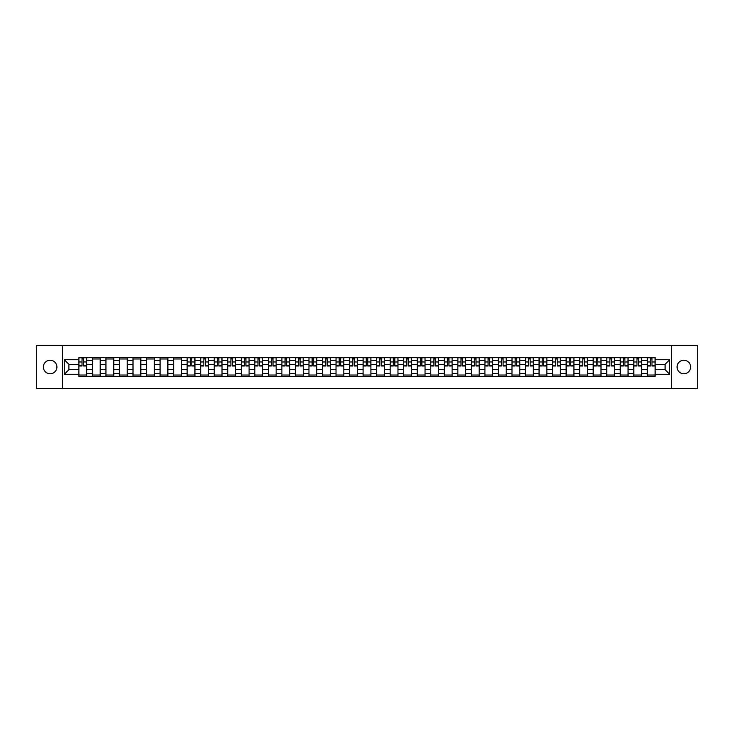 <?xml version="1.0" encoding="UTF-8"?>
<svg xmlns="http://www.w3.org/2000/svg" width="734" height="734" viewBox="0 0 734 734"><rect width="100%" height="100%" fill="white"/><g stroke="black" fill="none" stroke-linecap="round" stroke-linejoin="round"><path stroke-width="1.1" d="M683.849 360.229A6.771 6.771 0 0 0 677.087 367A6.771 6.771 0 0 0 683.849 373.771A6.771 6.771 0 0 0 690.621 367A6.771 6.771 0 0 0 683.849 360.229M50.151 360.229A6.771 6.771 0 0 0 43.379 367A6.771 6.771 0 0 0 50.151 373.771A6.771 6.771 0 0 0 56.913 367A6.771 6.771 0 0 0 50.151 360.229M671.445 388.69L697.3 388.69L697.3 345.31L36.7 345.31L36.7 388.69L671.445 388.69L671.445 345.31M92.401 376.331L92.401 360.321L86.676 360.321L86.676 376.331M86.676 360.321L86.676 357.669M92.401 360.321L92.401 357.669M100.209 357.669L100.209 376.331M105.935 376.331L105.935 357.669M113.742 357.669L113.742 376.331M119.468 376.331L119.468 357.669M127.276 357.669L127.276 376.331M133.001 376.331L133.001 357.669M140.818 357.669L140.818 376.331M146.543 376.331L146.543 357.669M154.351 357.669L154.351 376.331M160.076 376.331L160.076 357.669M167.884 357.669L167.884 376.331M173.609 376.331L173.609 357.669M181.417 357.669L181.417 376.331M187.142 376.331L187.142 357.669M194.95 357.669L194.95 376.331M200.676 376.331L200.676 357.669M208.484 357.669L208.484 376.331M214.218 376.331L214.218 357.669M222.026 357.669L222.026 376.331M227.751 376.331L227.751 357.669M235.559 357.669L235.559 376.331M241.284 376.331L241.284 357.669M249.092 357.669L249.092 376.331M254.817 376.331L254.817 357.669M262.625 357.669L262.625 376.331M268.35 376.331L268.35 357.669M276.158 357.669L276.158 376.331M281.884 376.331L281.884 357.669M289.691 357.669L289.691 376.331M295.426 376.331L295.426 357.669M303.234 357.669L303.234 376.331M308.959 376.331L308.959 357.669M316.767 357.669L316.767 376.331M322.492 376.331L322.492 357.669M330.3 357.669L330.3 376.331M336.025 376.331L336.025 357.669M343.833 357.669L343.833 376.331M349.558 376.331L349.558 357.669M357.366 357.669L357.366 376.331M363.091 376.331L363.091 357.669M370.909 357.669L370.909 376.331M376.634 376.331L376.634 357.669M384.442 357.669L384.442 376.331M390.167 376.331L390.167 357.669M397.975 357.669L397.975 376.331M403.7 376.331L403.7 357.669M411.508 357.669L411.508 376.331M417.233 376.331L417.233 357.669M425.041 357.669L425.041 376.331M430.766 376.331L430.766 357.669M438.574 357.669L438.574 376.331M444.309 376.331L444.309 357.669M452.116 357.669L452.116 376.331M457.842 376.331L457.842 357.669M465.65 357.669L465.65 376.331M471.375 376.331L471.375 357.669M479.183 357.669L479.183 376.331M484.908 376.331L484.908 357.669M492.716 357.669L492.716 376.331M498.441 376.331L498.441 357.669M506.249 357.669L506.249 376.331M511.974 376.331L511.974 357.669M519.782 357.669L519.782 376.331M525.516 376.331L525.516 357.669M533.324 357.669L533.324 376.331M539.05 376.331L539.05 357.669M546.858 357.669L546.858 376.331M552.583 376.331L552.583 357.669M560.391 357.669L560.391 376.331M566.116 376.331L566.116 357.669M573.924 357.669L573.924 376.331M579.649 376.331L579.649 357.669M587.457 357.669L587.457 376.331M593.182 376.331L593.182 357.669M600.999 357.669L600.999 376.331M606.724 376.331L606.724 357.669M614.532 357.669L614.532 376.331M620.258 376.331L620.258 357.669M628.065 357.669L628.065 376.331M633.791 376.331L633.791 357.669M641.599 357.669L641.599 376.331M647.324 376.331L647.324 357.669M647.324 369.688L641.599 369.688M633.791 369.688L628.065 369.688M620.258 369.688L614.532 369.688M606.724 369.688L600.999 369.688M593.182 369.688L587.457 369.688M579.649 369.688L573.924 369.688M566.116 369.688L560.391 369.688M552.583 369.688L546.858 369.688M539.05 369.688L533.324 369.688M525.516 369.688L519.782 369.688M511.974 369.688L506.249 369.688M498.441 369.688L492.716 369.688M484.908 369.688L479.183 369.688M471.375 369.688L465.65 369.688M457.842 369.688L452.116 369.688M444.309 369.688L438.574 369.688M430.766 369.688L425.041 369.688M417.233 369.688L411.508 369.688M403.7 369.688L397.975 369.688M390.167 369.688L384.442 369.688M376.634 369.688L370.909 369.688M363.091 369.688L357.366 369.688M349.558 369.688L343.833 369.688M336.025 369.688L330.3 369.688M322.492 369.688L316.767 369.688M308.959 369.688L303.234 369.688M295.426 369.688L289.691 369.688M281.884 369.688L276.158 369.688M268.35 369.688L262.625 369.688M254.817 369.688L249.092 369.688M241.284 369.688L235.559 369.688M227.751 369.688L222.026 369.688M214.218 369.688L208.484 369.688M200.676 369.688L194.95 369.688M187.142 369.688L181.417 369.688M173.609 369.688L167.884 369.688M160.076 369.688L154.351 369.688M146.543 369.688L140.818 369.688M133.001 369.688L127.276 369.688M119.468 369.688L113.742 369.688M105.935 369.688L100.209 369.688M92.401 369.688L86.676 369.688M647.324 364.312L641.599 364.312M633.791 364.312L628.065 364.312M620.258 364.312L614.532 364.312M606.724 364.312L600.999 364.312M593.182 364.312L587.457 364.312M579.649 364.312L573.924 364.312M566.116 364.312L560.391 364.312M552.583 364.312L546.858 364.312M539.05 364.312L533.324 364.312M525.516 364.312L519.782 364.312M511.974 364.312L506.249 364.312M498.441 364.312L492.716 364.312M484.908 364.312L479.183 364.312M471.375 364.312L465.65 364.312M457.842 364.312L452.116 364.312M444.309 364.312L438.574 364.312M430.766 364.312L425.041 364.312M417.233 364.312L411.508 364.312M403.7 364.312L397.975 364.312M390.167 364.312L384.442 364.312M376.634 364.312L370.909 364.312M363.091 364.312L357.366 364.312M349.558 364.312L343.833 364.312M336.025 364.312L330.3 364.312M322.492 364.312L316.767 364.312M308.959 364.312L303.234 364.312M295.426 364.312L289.691 364.312M281.884 364.312L276.158 364.312M268.35 364.312L262.625 364.312M254.817 364.312L249.092 364.312M241.284 364.312L235.559 364.312M227.751 364.312L222.026 364.312M214.218 364.312L208.484 364.312M200.676 364.312L194.95 364.312M187.142 364.312L181.417 364.312M173.609 364.312L167.884 364.312M160.076 364.312L154.351 364.312M146.543 364.312L140.818 364.312M133.001 364.312L127.276 364.312M119.468 364.312L113.742 364.312M105.935 364.312L100.209 364.312M92.401 364.312L86.676 364.312M68.886 369.688L78.868 369.688L78.868 364.312L68.886 364.312L68.886 369.688L64.289 374.285L64.289 359.715L78.868 359.715L78.868 364.312M655.132 364.312L655.132 369.688L665.114 369.688L665.114 364.312L655.132 364.312L655.132 357.669L78.868 357.669L78.868 359.715M655.132 359.715L669.711 359.715L669.711 374.285L655.132 374.285L655.132 369.688M78.868 369.688L78.868 376.331L655.132 376.331L655.132 374.285M78.868 374.285L64.289 374.285M62.555 388.69L62.555 345.31M86.676 375.028L78.868 375.028M82.034 358.972L83.511 358.972M100.209 375.028L92.401 375.028M92.401 358.972L100.209 358.972M113.742 375.028L105.935 375.028M105.935 358.972L113.742 358.972M127.276 375.028L119.468 375.028M119.468 358.972L127.276 358.972M140.818 375.028L133.001 375.028M133.001 358.972L140.818 358.972M154.351 375.028L146.543 375.028M146.543 358.972L154.351 358.972M167.884 375.028L160.076 375.028M160.076 358.972L167.884 358.972M181.417 375.028L173.609 375.028M173.609 358.972L181.417 358.972M194.95 375.028L187.142 375.028M190.308 358.972L191.785 358.972M208.484 375.028L200.676 375.028M203.841 358.972L205.318 358.972M222.026 375.028L214.218 375.028M217.383 358.972L218.851 358.972M235.559 375.028L227.751 375.028M230.916 358.972L232.394 358.972M249.092 375.028L241.284 375.028M244.45 358.972L245.927 358.972M262.625 375.028L254.817 375.028M257.983 358.972L259.46 358.972M276.158 375.028L268.35 375.028M271.516 358.972L272.993 358.972M289.691 375.028L281.884 375.028M285.058 358.972L286.526 358.972M303.234 375.028L295.426 375.028M298.591 358.972L300.059 358.972M316.767 375.028L308.959 375.028M312.124 358.972L313.601 358.972M330.3 375.028L322.492 375.028M325.657 358.972L327.135 358.972M343.833 375.028L336.025 375.028M339.191 358.972L340.668 358.972M357.366 375.028L349.558 375.028M352.724 358.972L354.201 358.972M370.909 375.028L363.091 375.028M366.266 358.972L367.734 358.972M384.442 375.028L376.634 375.028M379.799 358.972L381.276 358.972M397.975 375.028L390.167 375.028M393.332 358.972L394.809 358.972M411.508 375.028L403.7 375.028M406.865 358.972L408.343 358.972M425.041 375.028L417.233 375.028M420.398 358.972L421.876 358.972M438.574 375.028L430.766 375.028M433.941 358.972L435.409 358.972M452.116 375.028L444.309 375.028M447.474 358.972L448.942 358.972M465.65 375.028L457.842 375.028M461.007 358.972L462.484 358.972M479.183 375.028L471.375 375.028M474.54 358.972L476.017 358.972M492.716 375.028L484.908 375.028M488.073 358.972L489.55 358.972M506.249 375.028L498.441 375.028M501.606 358.972L503.084 358.972M519.782 375.028L511.974 375.028M515.149 358.972L516.617 358.972M533.324 375.028L525.516 375.028M528.682 358.972L530.159 358.972M546.858 375.028L539.05 375.028M542.215 358.972L543.692 358.972M560.391 375.028L552.583 375.028M555.748 358.972L557.225 358.972M573.924 375.028L566.116 375.028M569.281 358.972L570.758 358.972M587.457 375.028L579.649 375.028M582.814 358.972L584.292 358.972M600.999 375.028L593.182 375.028M596.357 358.972L597.825 358.972M614.532 375.028L606.724 375.028M609.89 358.972L611.367 358.972M628.065 375.028L620.258 375.028M623.423 358.972L624.9 358.972M641.599 375.028L633.791 375.028M636.956 358.972L638.433 358.972M655.132 375.028L647.324 375.028M650.489 358.972L651.966 358.972M64.289 359.715L68.886 364.312M665.114 369.688L669.711 374.285M665.114 364.312L669.711 359.715M83.511 366L83.511 357.761L86.63 357.761L86.63 366L83.511 366M82.034 358.889L83.511 358.889M82.034 357.761L78.905 357.761L78.905 366L82.034 366L82.034 357.761L83.511 357.761M191.785 366L191.785 357.761L194.905 357.761L194.905 366L191.785 366M190.308 358.889L191.785 358.889M190.308 357.761L187.188 357.761L187.188 366L190.308 366L190.308 357.761L191.785 357.761M205.318 366L205.318 357.761L208.447 357.761L208.447 366L205.318 366M203.841 358.889L205.318 358.889M203.841 357.761L200.721 357.761L200.721 366L203.841 366L203.841 357.761L205.318 357.761M218.851 366L218.851 357.761L221.98 357.761L221.98 366L218.851 366M217.383 358.889L218.851 358.889M217.383 357.761L214.255 357.761L214.255 366L217.383 366L217.383 357.761L218.851 357.761M232.394 366L232.394 357.761L235.513 357.761L235.513 366L232.394 366M230.916 358.889L232.394 358.889M230.916 357.761L227.788 357.761L227.788 366L230.916 366L230.916 357.761L232.394 357.761M245.927 366L245.927 357.761L249.046 357.761L249.046 366L245.927 366M244.45 358.889L245.927 358.889M244.45 357.761L241.33 357.761L241.33 366L244.45 366L244.45 357.761L245.927 357.761M259.46 366L259.46 357.761L262.579 357.761L262.579 366L259.46 366M257.983 358.889L259.46 358.889M257.983 357.761L254.863 357.761L254.863 366L257.983 366L257.983 357.761L259.46 357.761M272.993 366L272.993 357.761L276.122 357.761L276.122 366L272.993 366M271.516 358.889L272.993 358.889M271.516 357.761L268.396 357.761L268.396 366L271.516 366L271.516 357.761L272.993 357.761M286.526 366L286.526 357.761L289.655 357.761L289.655 366L286.526 366M285.058 358.889L286.526 358.889M285.058 357.761L281.929 357.761L281.929 366L285.058 366L285.058 357.761L286.526 357.761M300.059 366L300.059 357.761L303.188 357.761L303.188 366L300.059 366M298.591 358.889L300.059 358.889M298.591 357.761L295.463 357.761L295.463 366L298.591 366L298.591 357.761L300.059 357.761M313.601 366L313.601 357.761L316.721 357.761L316.721 366L313.601 366M312.124 358.889L313.601 358.889M312.124 357.761L308.996 357.761L308.996 366L312.124 366L312.124 357.761L313.601 357.761M327.135 366L327.135 357.761L330.254 357.761L330.254 366L327.135 366M325.657 358.889L327.135 358.889M325.657 357.761L322.538 357.761L322.538 366L325.657 366L325.657 357.761L327.135 357.761M340.668 366L340.668 357.761L343.787 357.761L343.787 366L340.668 366M339.191 358.889L340.668 358.889M339.191 357.761L336.071 357.761L336.071 366L339.191 366L339.191 357.761L340.668 357.761M354.201 366L354.201 357.761L357.33 357.761L357.33 366L354.201 366M352.724 358.889L354.201 358.889M352.724 357.761L349.604 357.761L349.604 366L352.724 366L352.724 357.761L354.201 357.761M367.734 366L367.734 357.761L370.863 357.761L370.863 366L367.734 366M366.266 358.889L367.734 358.889M366.266 357.761L363.137 357.761L363.137 366L366.266 366L366.266 357.761L367.734 357.761M381.276 366L381.276 357.761L384.396 357.761L384.396 366L381.276 366M379.799 358.889L381.276 358.889M379.799 357.761L376.67 357.761L376.67 366L379.799 366L379.799 357.761L381.276 357.761M394.809 366L394.809 357.761L397.929 357.761L397.929 366L394.809 366M393.332 358.889L394.809 358.889M393.332 357.761L390.213 357.761L390.213 366L393.332 366L393.332 357.761L394.809 357.761M408.343 366L408.343 357.761L411.462 357.761L411.462 366L408.343 366M406.865 358.889L408.343 358.889M406.865 357.761L403.746 357.761L403.746 366L406.865 366L406.865 357.761L408.343 357.761M421.876 366L421.876 357.761L425.004 357.761L425.004 366L421.876 366M420.398 358.889L421.876 358.889M420.398 357.761L417.279 357.761L417.279 366L420.398 366L420.398 357.761L421.876 357.761M435.409 366L435.409 357.761L438.537 357.761L438.537 366L435.409 366M433.941 358.889L435.409 358.889M433.941 357.761L430.812 357.761L430.812 366L433.941 366L433.941 357.761L435.409 357.761M448.942 366L448.942 357.761L452.071 357.761L452.071 366L448.942 366M447.474 358.889L448.942 358.889M447.474 357.761L444.345 357.761L444.345 366L447.474 366L447.474 357.761L448.942 357.761M462.484 366L462.484 357.761L465.604 357.761L465.604 366L462.484 366M461.007 358.889L462.484 358.889M461.007 357.761L457.878 357.761L457.878 366L461.007 366L461.007 357.761L462.484 357.761M476.017 366L476.017 357.761L479.137 357.761L479.137 366L476.017 366M474.54 358.889L476.017 358.889M474.54 357.761L471.421 357.761L471.421 366L474.54 366L474.54 357.761L476.017 357.761M489.55 366L489.55 357.761L492.67 357.761L492.67 366L489.55 366M488.073 358.889L489.55 358.889M488.073 357.761L484.954 357.761L484.954 366L488.073 366L488.073 357.761L489.55 357.761M503.084 366L503.084 357.761L506.212 357.761L506.212 366L503.084 366M501.606 358.889L503.084 358.889M501.606 357.761L498.487 357.761L498.487 366L501.606 366L501.606 357.761L503.084 357.761M516.617 366L516.617 357.761L519.745 357.761L519.745 366L516.617 366M515.149 358.889L516.617 358.889M515.149 357.761L512.02 357.761L512.02 366L515.149 366L515.149 357.761L516.617 357.761M530.159 366L530.159 357.761L533.279 357.761L533.279 366L530.159 366M528.682 358.889L530.159 358.889M528.682 357.761L525.553 357.761L525.553 366L528.682 366L528.682 357.761L530.159 357.761M543.692 366L543.692 357.761L546.812 357.761L546.812 366L543.692 366M542.215 358.889L543.692 358.889M542.215 357.761L539.095 357.761L539.095 366L542.215 366L542.215 357.761L543.692 357.761M557.225 366L557.225 357.761L560.345 357.761L560.345 366L557.225 366M555.748 358.889L557.225 358.889M555.748 357.761L552.629 357.761L552.629 366L555.748 366L555.748 357.761L557.225 357.761M570.758 366L570.758 357.761L573.878 357.761L573.878 366L570.758 366M569.281 358.889L570.758 358.889M569.281 357.761L566.162 357.761L566.162 366L569.281 366L569.281 357.761L570.758 357.761M584.292 366L584.292 357.761L587.42 357.761L587.42 366L584.292 366M582.814 358.889L584.292 358.889M582.814 357.761L579.695 357.761L579.695 366L582.814 366L582.814 357.761L584.292 357.761M597.825 366L597.825 357.761L600.953 357.761L600.953 366L597.825 366M596.357 358.889L597.825 358.889M596.357 357.761L593.228 357.761L593.228 366L596.357 366L596.357 357.761L597.825 357.761M611.367 366L611.367 357.761L614.486 357.761L614.486 366L611.367 366M609.89 358.889L611.367 358.889M609.89 357.761L606.761 357.761L606.761 366L609.89 366L609.89 357.761L611.367 357.761M624.9 366L624.9 357.761L628.02 357.761L628.02 366L624.9 366M623.423 358.889L624.9 358.889M623.423 357.761L620.303 357.761L620.303 366L623.423 366L623.423 357.761L624.9 357.761M638.433 366L638.433 357.761L641.553 357.761L641.553 366L638.433 366M636.956 358.889L638.433 358.889M636.956 357.761L633.837 357.761L633.837 366L636.956 366L636.956 357.761L638.433 357.761M651.966 366L651.966 357.761L655.095 357.761L655.095 366L651.966 366M650.489 358.889L651.966 358.889M650.489 357.761L647.37 357.761L647.37 366L650.489 366L650.489 357.761L651.966 357.761M633.791 360.321L628.065 360.321M620.258 360.321L614.532 360.321M606.724 360.321L600.999 360.321M593.182 360.321L587.457 360.321M579.649 360.321L573.924 360.321M566.116 360.321L560.391 360.321M552.583 360.321L546.858 360.321M539.05 360.321L533.324 360.321M525.516 360.321L519.782 360.321M511.974 360.321L506.249 360.321M498.441 360.321L492.716 360.321M484.908 360.321L479.183 360.321M471.375 360.321L465.65 360.321M457.842 360.321L452.116 360.321M444.309 360.321L438.574 360.321M430.766 360.321L425.041 360.321M417.233 360.321L411.508 360.321M403.7 360.321L397.975 360.321M390.167 360.321L384.442 360.321M376.634 360.321L370.909 360.321M363.091 360.321L357.366 360.321M349.558 360.321L343.833 360.321M336.025 360.321L330.3 360.321M322.492 360.321L316.767 360.321M308.959 360.321L303.234 360.321M295.426 360.321L289.691 360.321M281.884 360.321L276.158 360.321M268.35 360.321L262.625 360.321M254.817 360.321L249.092 360.321M241.284 360.321L235.559 360.321M227.751 360.321L222.026 360.321M214.218 360.321L208.484 360.321M200.676 360.321L194.95 360.321M187.142 360.321L181.417 360.321M173.609 360.321L167.884 360.321M160.076 360.321L154.351 360.321M146.543 360.321L140.818 360.321M133.001 360.321L127.276 360.321M119.468 360.321L113.742 360.321M105.935 360.321L100.209 360.321M647.324 360.321L641.599 360.321M633.791 373.679L628.065 373.679M620.258 373.679L614.532 373.679M606.724 373.679L600.999 373.679M593.182 373.679L587.457 373.679M579.649 373.679L573.924 373.679M566.116 373.679L560.391 373.679M552.583 373.679L546.858 373.679M539.05 373.679L533.324 373.679M525.516 373.679L519.782 373.679M511.974 373.679L506.249 373.679M498.441 373.679L492.716 373.679M484.908 373.679L479.183 373.679M471.375 373.679L465.65 373.679M457.842 373.679L452.116 373.679M444.309 373.679L438.574 373.679M430.766 373.679L425.041 373.679M417.233 373.679L411.508 373.679M403.7 373.679L397.975 373.679M390.167 373.679L384.442 373.679M376.634 373.679L370.909 373.679M363.091 373.679L357.366 373.679M349.558 373.679L343.833 373.679M336.025 373.679L330.3 373.679M322.492 373.679L316.767 373.679M308.959 373.679L303.234 373.679M295.426 373.679L289.691 373.679M281.884 373.679L276.158 373.679M268.35 373.679L262.625 373.679M254.817 373.679L249.092 373.679M241.284 373.679L235.559 373.679M227.751 373.679L222.026 373.679M214.218 373.679L208.484 373.679M200.676 373.679L194.95 373.679M187.142 373.679L181.417 373.679M173.609 373.679L167.884 373.679M160.076 373.679L154.351 373.679M146.543 373.679L140.818 373.679M133.001 373.679L127.276 373.679M119.468 373.679L113.742 373.679M105.935 373.679L100.209 373.679M92.401 373.679L86.676 373.679M647.324 373.679L641.599 373.679M83.511 365.706L86.63 365.706M83.511 361.972L86.63 361.972M78.905 365.706L82.034 365.706M78.905 361.972L82.034 361.972M191.785 365.706L194.905 365.706M191.785 361.972L194.905 361.972M187.188 365.706L190.308 365.706M187.188 361.972L190.308 361.972M205.318 365.706L208.447 365.706M205.318 361.972L208.447 361.972M200.721 365.706L203.841 365.706M200.721 361.972L203.841 361.972M218.851 365.706L221.98 365.706M218.851 361.972L221.98 361.972M214.255 365.706L217.383 365.706M214.255 361.972L217.383 361.972M232.394 365.706L235.513 365.706M232.394 361.972L235.513 361.972M227.788 365.706L230.916 365.706M227.788 361.972L230.916 361.972M245.927 365.706L249.046 365.706M245.927 361.972L249.046 361.972M241.33 365.706L244.45 365.706M241.33 361.972L244.45 361.972M259.46 365.706L262.579 365.706M259.46 361.972L262.579 361.972M254.863 365.706L257.983 365.706M254.863 361.972L257.983 361.972M272.993 365.706L276.122 365.706M272.993 361.972L276.122 361.972M268.396 365.706L271.516 365.706M268.396 361.972L271.516 361.972M286.526 365.706L289.655 365.706M286.526 361.972L289.655 361.972M281.929 365.706L285.058 365.706M281.929 361.972L285.058 361.972M300.059 365.706L303.188 365.706M300.059 361.972L303.188 361.972M295.463 365.706L298.591 365.706M295.463 361.972L298.591 361.972M313.601 365.706L316.721 365.706M313.601 361.972L316.721 361.972M308.996 365.706L312.124 365.706M308.996 361.972L312.124 361.972M327.135 365.706L330.254 365.706M327.135 361.972L330.254 361.972M322.538 365.706L325.657 365.706M322.538 361.972L325.657 361.972M340.668 365.706L343.787 365.706M340.668 361.972L343.787 361.972M336.071 365.706L339.191 365.706M336.071 361.972L339.191 361.972M354.201 365.706L357.33 365.706M354.201 361.972L357.33 361.972M349.604 365.706L352.724 365.706M349.604 361.972L352.724 361.972M367.734 365.706L370.863 365.706M367.734 361.972L370.863 361.972M363.137 365.706L366.266 365.706M363.137 361.972L366.266 361.972M381.276 365.706L384.396 365.706M381.276 361.972L384.396 361.972M376.67 365.706L379.799 365.706M376.67 361.972L379.799 361.972M394.809 365.706L397.929 365.706M394.809 361.972L397.929 361.972M390.213 365.706L393.332 365.706M390.213 361.972L393.332 361.972M408.343 365.706L411.462 365.706M408.343 361.972L411.462 361.972M403.746 365.706L406.865 365.706M403.746 361.972L406.865 361.972M421.876 365.706L425.004 365.706M421.876 361.972L425.004 361.972M417.279 365.706L420.398 365.706M417.279 361.972L420.398 361.972M435.409 365.706L438.537 365.706M435.409 361.972L438.537 361.972M430.812 365.706L433.941 365.706M430.812 361.972L433.941 361.972M448.942 365.706L452.071 365.706M448.942 361.972L452.071 361.972M444.345 365.706L447.474 365.706M444.345 361.972L447.474 361.972M462.484 365.706L465.604 365.706M462.484 361.972L465.604 361.972M457.878 365.706L461.007 365.706M457.878 361.972L461.007 361.972M476.017 365.706L479.137 365.706M476.017 361.972L479.137 361.972M471.421 365.706L474.54 365.706M471.421 361.972L474.54 361.972M489.55 365.706L492.67 365.706M489.55 361.972L492.67 361.972M484.954 365.706L488.073 365.706M484.954 361.972L488.073 361.972M503.084 365.706L506.212 365.706M503.084 361.972L506.212 361.972M498.487 365.706L501.606 365.706M498.487 361.972L501.606 361.972M516.617 365.706L519.745 365.706M516.617 361.972L519.745 361.972M512.02 365.706L515.149 365.706M512.02 361.972L515.149 361.972M530.159 365.706L533.279 365.706M530.159 361.972L533.279 361.972M525.553 365.706L528.682 365.706M525.553 361.972L528.682 361.972M543.692 365.706L546.812 365.706M543.692 361.972L546.812 361.972M539.095 365.706L542.215 365.706M539.095 361.972L542.215 361.972M557.225 365.706L560.345 365.706M557.225 361.972L560.345 361.972M552.629 365.706L555.748 365.706M552.629 361.972L555.748 361.972M570.758 365.706L573.878 365.706M570.758 361.972L573.878 361.972M566.162 365.706L569.281 365.706M566.162 361.972L569.281 361.972M584.292 365.706L587.42 365.706M584.292 361.972L587.42 361.972M579.695 365.706L582.814 365.706M579.695 361.972L582.814 361.972M597.825 365.706L600.953 365.706M597.825 361.972L600.953 361.972M593.228 365.706L596.357 365.706M593.228 361.972L596.357 361.972M611.367 365.706L614.486 365.706M611.367 361.972L614.486 361.972M606.761 365.706L609.89 365.706M606.761 361.972L609.89 361.972M624.9 365.706L628.02 365.706M624.9 361.972L628.02 361.972M620.303 365.706L623.423 365.706M620.303 361.972L623.423 361.972M638.433 365.706L641.553 365.706M638.433 361.972L641.553 361.972M633.837 365.706L636.956 365.706M633.837 361.972L636.956 361.972M651.966 365.706L655.095 365.706M651.966 361.972L655.095 361.972M647.37 365.706L650.489 365.706M647.37 361.972L650.489 361.972"/></g></svg>
